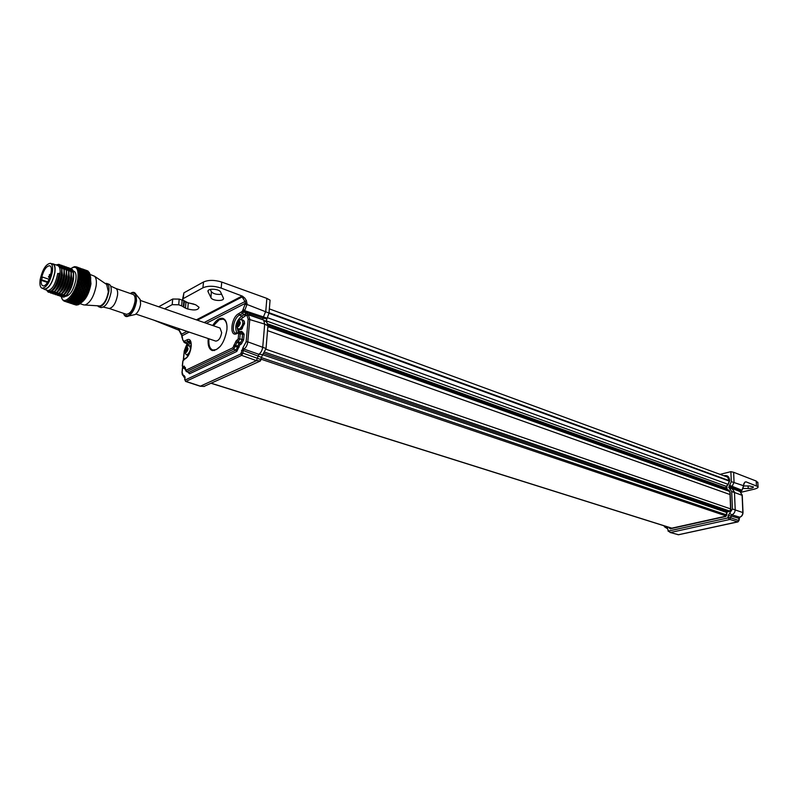 <?xml version="1.0" encoding="UTF-8"?>
<svg xmlns="http://www.w3.org/2000/svg" width="798" height="798" viewBox="0 0 798 798"><rect width="100%" height="100%" fill="white"/><g stroke="black" fill="none" stroke-linecap="round" stroke-linejoin="round"><path stroke-width="1.2" d="M85.456 296.736L84.239 297.225L84.618 298.193L85.785 296.118L84.847 294.911L83.541 295.459L83.98 296.557L85.286 296.018M83.98 296.557L83.172 296.866L82.733 295.779L81.386 296.287L82.493 298.981L81.665 299.23L81.256 298.243L79.88 298.651L81.516 302.322L82.423 301.305L81.167 301.574M77.027 286.592L79.581 291.918L80.887 291.33L80.229 289.315L81.127 289.744L81.516 292.826L81.107 291.2L81.975 291.709L82.483 292.906L81.955 293.036L83.541 295.459M82.733 295.779L81.955 293.036L84.618 298.412L83.83 298.542L83.431 297.524L82.084 297.983M84.847 294.911L84.089 293.036L82.783 293.614M83.261 294.771L84.568 294.203M84.089 293.036L83.261 291.1L81.975 291.709M82.483 292.906L83.78 292.307M79.581 291.918L79.052 292.048L80.359 293.804L81.695 293.245M80.359 293.804L79.561 294.123L79.082 292.966L77.755 293.504L78.214 294.642L77.386 294.931L76.937 293.814L75.62 294.312L76.039 295.4L75.212 295.669L74.793 294.602L73.486 295.051L73.875 296.078L75.212 295.669M76.648 286.711L80.638 295.549L80.299 295.918L79.84 294.811L78.483 295.3L78.922 296.387L78.094 296.656L77.655 295.589L76.299 296.038L76.718 297.065L75.88 297.305L75.461 296.297L74.114 296.686L74.513 297.664L73.665 297.863L73.276 296.916L71.95 297.255L72.319 298.153L73.665 297.863M81.197 292.058L79.88 292.637M80.359 290.113L79.082 290.711M78.962 289.883L80.229 289.315L79.491 288.118L78.264 288.736M78.773 289.973L80.029 289.365M79.491 288.118L78.583 286.103L77.426 286.731M76.119 288.886L79.311 287.4L80.797 288.996L82.034 288.367L81.446 287.11L80.239 287.739M77.945 287.978L79.152 287.36M76.927 286.642L76.069 288.916L77.187 288.357L76.718 287.23M61.945 298.382L62.324 299.22M62.992 300.188L62.304 299.22M64.119 301.075L63.162 300.447M67.162 300.926L68.359 300.976L68.01 300.457L66.872 301.046M68.678 299.978L69.895 299.888L69.566 299.22L68.379 300.198M70.244 298.542L71.471 298.322L71.142 297.524L69.945 298.851M71.82 296.647L73.037 296.317L72.688 295.41L71.521 297.046M73.346 294.362L74.543 293.943L74.164 292.926L73.057 294.831M74.164 292.926L74.443 292.407M74.773 291.759L75.94 291.26L75.531 290.173L74.513 292.277M75.531 290.173L75.77 289.614M76.069 288.916L75.83 289.474M77.865 283.589L78.962 284.936L78.364 285.465L77.715 284.188L76.987 286.492M77.715 284.188L79.89 286.981L81.087 286.342L80.478 285.076L79.311 285.714M77.795 283.3L79.072 282.273L77.925 283.44M78.074 282.851L78.593 280.547M78.733 279.829L79.65 279.28L78.982 278.173L78.623 280.397M61.037 294.911L61.197 296.048M61.227 296.208C62.972 307.699 76.109 293.903 77.885 278.422C78.653 268.477 76.309 265.195 70.852 268.587M68.837 300.437L68.359 300.976M71.042 300.387L70.523 300.976L70.134 300.317L70.473 299.26L69.895 299.888M71.521 296.716L71.471 298.322M73.077 294.921L73.037 296.317M74.394 292.407L74.543 293.943M75.601 289.634L75.94 291.26M77.486 289.066L76.269 289.704L76.728 290.911L77.995 290.332L77.187 288.357M76.728 290.911L76.199 291.051L77.755 293.504M77.476 292.806L78.793 292.258L77.995 290.332M78.294 291.061L77.017 291.629M76.937 293.814L76.199 291.051L79.88 298.651M79.082 292.966L78.793 292.258M78.214 294.642L79.561 294.123M79.84 294.811L79.86 293.834L80.648 294.492L81.386 296.287M81.985 293.953L80.648 294.492M81.117 295.619L82.453 295.1M79.62 298.053L80.997 297.624L80.638 295.549L83.092 300.607L83.98 299.2L82.733 299.589L83.092 300.457M81.825 297.345L83.172 296.866M83.431 297.524L83.501 296.497L84.239 297.225M82.493 298.981L83.83 298.542M89.735 285.006L88.758 285.614L89.336 286.741L89.915 284.746L90.234 282.063L89.326 282.632L89.984 283.739M89.336 286.741L88.758 287.39L88.079 286.013L86.962 286.672L87.571 287.898L86.982 288.417L88.758 287.39M88.987 288.048L87.93 288.657L88.448 289.784L89.186 287.33M88.448 289.784L87.86 290.292L88.448 290.193M87.999 291.071L86.882 291.669L87.341 292.776L88.249 290.372M87.341 292.776L86.763 293.115L87.331 293.125M86.812 294.003L85.635 294.552L86.054 295.599L87.102 293.325M86.054 295.599L85.785 296.118M83.98 299.2L84.329 298.651M79.501 304.068L83.092 300.607M80.837 302.991L79.581 303.13L79.93 303.749L81.206 302.632M79.271 304.208L78.034 304.208L78.403 304.676L79.71 303.938L79.64 303.22M78.124 304.317L76.568 304.766L77.775 304.926M76.638 305.036L74.942 304.666M75.221 304.736L76.399 305.115M83.062 300.966C86.892 296.018 89.376 289.963 90.513 282.801L90.723 277.804L89.805 273.744M89.915 284.746L88.299 282.731L89.845 281.714L88.588 280.058L89.955 279.29L88.608 277.614L89.845 276.986L89.875 276.138L88.947 275.17L88.159 275.559L89.097 276.567L88.608 277.614L90.463 276.726L90.064 274.642L89.406 274.951L90.284 275.829M88.708 283.011L87.66 283.639L88.349 284.856L87.76 285.544L89.376 284.617M88.079 286.013L87.012 284.028L85.905 284.667L86.573 285.913L85.985 286.512L88.758 285.614M88.748 287.35L89.356 287.19M89.206 287.739L88.708 287.47M86.763 293.115L85.087 289.385L86.982 288.417L85.985 286.512L86.982 288.417L87.93 288.657M87.211 289.066L86.014 289.714L86.553 290.921L87.75 290.273L86.982 288.417L87.86 290.223M88.259 290.731L87.75 290.273M84.917 291.769L87.82 290.332M81.446 287.11L81.216 286.472L82.184 286.721L82.783 287.988L82.204 288.407L82.942 290.362L82.204 288.407L83.132 288.746L83.7 289.983L83.132 290.312L85.087 289.385L86.882 291.669M86.553 290.921L85.985 291.26L86.782 293.016M87.112 293.644L86.743 293.135M81.915 290.851L84.029 290.731L84.558 291.938L83.999 292.178L85.635 294.552M83.261 291.1L86.044 295.888M85.795 296.367L85.536 295.649M85.346 293.834L86.603 293.225M86.124 292.038L84.867 292.676M84.558 291.938L85.805 291.31M85.276 290.103L84.029 290.731M79.89 286.981L81.216 286.472L82.204 288.407L84.119 287.47L85.087 289.385L84.119 287.47L85.665 288.956L86.862 288.297M83.7 289.983L84.937 289.345M81.665 290.971L82.942 290.362M80.797 288.996L80.229 289.315L80.887 291.33M82.384 289.125L81.127 289.744M76.808 286.243L78.364 285.465L80.229 289.315L82.034 288.367M80.478 285.076L80.199 284.517L81.177 284.686L81.805 285.963L81.087 286.342M78.583 286.103L78.364 285.465L80.199 284.517L79.152 282.572L80.149 282.652L80.797 283.918L81.915 283.29L81.226 282.033L80.149 282.652M78.962 284.936L80.099 284.307M79.072 282.273L78.473 281.135M78.573 280.357L79.65 279.28M78.982 278.173L79.052 277.604M78.763 270.332L79.072 271.889L79.76 271.569L78.862 270.712M78.633 269.894L79.251 269.694L78.274 268.956L78.743 270.243M77.945 268.337L78.493 268.268L77.456 267.669L78.094 268.597M76.409 266.881L74.593 266.652L72.488 267.529M70.832 268.597L70.154 269.205M79.122 276.936L79.96 276.437L79.221 275.39L79.062 277.475M79.221 275.39L79.231 274.871M79.231 274.263L80 273.844L79.172 272.876L79.231 274.751M79.301 270.422L79.251 269.694M78.543 268.826L78.493 268.268M79.491 268.697L77.506 267.33M66.633 301.873L64.548 301.275M66.643 301.953L68.409 302.542L66.643 301.953M67.94 301.794L65.905 301.534L67.63 302.113M67.92 301.684L69.745 302.502L67.97 301.903M69.286 302.083L69.546 301.494M69.316 300.996L69.027 301.804L67.301 301.215L69.027 301.804M68.608 301.305L68.907 300.547M69.426 301.335L71.202 301.933L69.426 301.335M70.773 301.355L71.092 300.477M68.648 299.968L69.187 300.986L70.523 300.976M70.134 300.317L68.808 300.387M70.773 299.809L71.361 300.946L72.738 300.856L72.329 300.118L70.972 300.257M72.329 300.118L72.648 298.991L72.089 299.649L71.7 298.841L70.374 299.05L70.743 299.809L72.089 299.649M70.104 298.522L70.374 299.05M71.7 298.841L71.98 297.714L72.937 299.529L74.314 299.3L73.915 298.412L72.548 298.691L72.937 299.529M72.319 298.153L72.548 298.691M73.915 298.412L74.134 297.305L74.832 298.691L74.314 299.3M71.561 296.656L71.95 297.255M73.276 296.916L73.456 295.819L75.541 299.968L74.972 300.627L74.563 299.809L73.177 300.018L73.586 300.786L74.972 300.627M73.875 296.078L74.114 296.686M74.513 297.664L75.88 297.305M75.461 296.297L75.591 295.23L76.299 296.038M74.793 294.602L74.872 293.574L77.027 298.282L76.558 298.841L76.139 297.893L74.753 298.233M74.404 292.048L75.62 294.312M76.039 295.4L77.386 294.931M75.361 293.634L76.668 293.125M76.219 291.978L74.942 292.507M77.655 295.589L77.735 294.572L78.483 295.3M76.718 297.065L78.094 296.656M78.922 296.387L80.299 295.918M80.568 296.577L79.192 297.026M76.139 297.893L76.309 296.806L77.396 298.642L78.793 298.282L78.483 296.218L81.216 301.794M81.256 298.243L81.376 297.185L80.997 297.624M80.289 299.609L81.665 299.23M80.927 301.046L82.284 300.726L81.905 299.819L80.538 300.168M81.905 299.819L82.074 298.731L82.733 299.589M82.793 300.846L82.643 300.277L82.284 300.726M77.915 303.858L77.615 304.656L75.88 304.088L77.615 304.656M90.234 282.063L90.453 279.29L89.625 279.799L90.364 280.856M86.852 270.562L88.199 271.2L87.032 270.781M89.137 272.278L88.109 271.649L89.137 272.278L88.997 273.036M89.845 273.844L89.466 272.886L88.887 273.076L89.845 273.844L89.516 274.811L88.478 273.225L87.78 273.485L88.787 274.372L88.388 275.45L87.341 273.664L86.583 273.983L87.571 274.951L88.339 274.582M89.655 277.215L90.463 278.193L90.393 276.796M90.463 278.193L90.004 279.12M90.453 279.29L90.463 278.682M90.373 281.854L89.795 281.864M89.067 280.148L88.109 280.726L88.867 281.894L88.299 282.731L89.326 282.632M88.349 284.856L89.396 284.208M87.012 284.028L86.643 283.649L87.66 283.639M86.573 285.913L87.68 285.255M85.226 285.056L84.079 285.694L84.708 286.961L85.875 286.302L84.119 283.041L83.012 283.669L83.68 284.936L83.092 285.534L88.299 282.731L87.511 281.076L86.483 281.674L87.221 282.891L86.643 283.649L85.855 282.043L84.778 282.662L85.496 283.908L84.907 284.587L85.905 284.667M84.708 286.961L84.119 287.47L83.092 285.534L84.119 287.47L86.962 286.672M87.571 287.898L88.698 287.23M86.264 287.071L85.077 287.719M85.665 288.956L85.087 289.385L86.014 289.714M84.359 288.108L83.132 288.746M82.783 287.988L83.99 287.35M83.371 286.083L82.184 286.721M80.797 283.918L80.199 284.517L81.216 286.472L84.079 285.694M81.805 285.963L82.982 285.325L82.324 284.048L81.177 284.686M82.324 284.048L81.915 283.29M80.199 284.517L83.012 283.669M81.226 282.033L80.807 281.275L79.152 282.572L80.867 281.654L81.885 281.654L82.593 282.911L83.69 282.283L82.952 281.036L81.955 281.255M78.384 280.647L79.74 281.884M80.807 281.275L80.089 280.028L79.072 280.637M80.089 280.028L80.728 279.659L81.456 280.896L80.867 281.654L82.503 280.298L81.456 280.896M82.503 280.298L81.725 279.071L80.728 279.659M81.725 279.071L79.96 276.437M78.723 277.854L79.521 277.704L80.269 278.911L79.69 279.749L82.334 278.721L83.122 279.938L82.553 280.766L83.591 280.677L84.339 281.913L85.396 281.305L84.179 279.908L86.214 279.17L84.847 277.315L83.9 277.844L84.738 279.021L85.705 278.472M80.269 278.911L81.256 278.342M79.112 277.534L81.037 276.816L81.855 278.003L82.812 277.455L81.955 276.298L81.037 276.816M79.042 275.111L80 273.844M78.812 270.692L80.229 271.37L79.82 272.427L79.76 271.569M80.229 271.37L80.957 271.091L79.221 270.452M80.997 271.879L80.957 271.091M80 270.283L81.396 270.931L81.077 271.849M81.396 270.931L82.104 270.712L78.583 268.796L80.319 269.425M79.67 269.574L79.421 270.382M79.361 268.796L80.708 269.355L80.538 270.013M80.708 269.355L79.561 268.647M77.705 267.619L79.441 268.238M78.862 268.238L78.743 268.766M78.503 267.769L79.72 268.627M79.79 268.258L78.583 267.709M78.384 267.719L77.137 267.131M76.598 266.951L78.354 267.549M69.316 302.781L66.942 302.073M68.678 302.322L70.503 303.07L68.708 302.472M70.025 301.883L71.9 302.771L70.104 302.163M71.461 302.262L71.75 301.544M71.66 301.425L71.202 301.933M71.451 300.946L72.029 301.953L73.406 301.943L71.611 301.345M72.987 301.285L73.306 300.277M73.286 300.228L72.738 300.856M72.837 299.35L73.177 300.018M74.563 299.809L74.832 298.691L75.82 300.507L75.541 299.968L75.221 301.095L73.825 301.225L74.244 301.923L75.64 301.834L75.221 301.095M75.162 299.14L76.558 298.841M77.396 298.642L78.713 301.464L76.069 300.996L76.478 301.754L77.875 301.594M78.364 297.275L76.977 297.674M78.064 300.118L79.461 299.809L79.211 297.784L78.793 298.282M79.042 298.871L77.645 299.21M76.069 300.996L75.82 300.507L77.216 300.277L77.027 298.282L78.433 300.926L78.124 302.053L76.728 302.193L77.137 302.871L78.513 302.781L78.124 302.053M78.713 301.464L80.099 301.225L79.92 299.25L79.461 299.809M79.7 300.357L78.314 300.637M80.329 301.734L78.962 301.953L79.341 302.691L80.698 302.512L80.598 300.607L80.099 301.225M78.673 301.395L78.962 301.953M81.127 301.983L80.698 302.512M79.052 302.133L78.513 302.781M78.753 303.2L77.386 303.27L79.132 303.829L79.072 302.173M79.62 303.24L79.132 303.829M77.426 303.33L76.967 303.848L76.558 303.28L76.867 302.422M76.558 303.28L75.182 303.27L76.967 303.848M77.216 304.178L77.506 303.449M75.86 304.038L75.062 304.008L75.321 303.43M75.062 304.008L73.725 303.829L75.501 304.417M74.394 304.228L73.835 303.928M75.012 304.676L73.376 304.218M88.558 273.285L88.837 272.407L87.132 271.819L88.219 272.587L87.98 273.405M90.344 276.258L89.885 276.796M90.463 276.726L89.845 276.986M90.563 279.16L89.955 279.29M87.511 281.076L88.558 279.44L87.221 278.322L88.608 277.614L88.588 276.846L87.67 275.819L86.822 276.248L87.73 277.325L87.221 278.322L88.279 278.003L89.117 279.101L88.588 280.058L89.625 279.799M88.867 281.894L89.825 281.285M86.274 278.143L87.201 277.634L86.304 276.527L85.406 277.016L86.274 278.143L85.745 279.091L86.792 278.841L87.62 279.998L87.062 280.896L88.109 280.726M87.221 282.891L88.259 282.273M85.855 282.043L86.483 281.674M85.496 283.908L86.583 283.27M84.119 283.041L83.76 282.672L84.778 282.662M83.68 284.936L84.817 284.297M82.593 282.911L87.062 280.896L86.214 279.17M82.952 281.036L87.221 278.322L87.201 277.634M84.618 280.088L83.122 279.938M83.491 279.729L84.139 279.36L83.321 278.163L82.334 278.721M83.321 278.163L82.812 277.455M81.855 278.003L81.296 278.891L83.9 277.844M81.955 276.298L80.548 274.502L79.7 274.981L80.528 276.108L81.426 275.609M80.528 276.108L79.99 277.066L82.882 275.639L81.905 273.794L81.077 274.223L81.975 275.32L81.456 276.317L82.513 275.998L83.391 277.135L84.309 276.637L83.411 275.519L82.513 275.998M79.002 275.2L79.7 274.981M80.548 274.502L81.077 274.223M81.905 273.794L81.366 274.013L80.359 272.168L79.591 272.537L80.518 273.574L80.029 274.622L82.413 273.554L83.371 274.602L84.209 274.193L83.221 273.175L82.413 273.554M81.975 275.32L82.852 274.861M83.411 275.519L83.94 275.24L84.857 276.337L85.745 275.879L84.797 274.811L83.94 275.24M83.391 277.135L82.852 278.083L84.349 277.335L84.309 276.637M84.847 277.315L85.406 277.016M86.304 276.527L85.745 275.879M84.857 276.337L84.349 277.335L86.822 276.248M83.371 274.602L82.882 275.639L85.296 274.572L86.254 275.609L87.092 275.19L86.104 274.193L85.296 274.572M82.653 273.435L81.586 271.639L80.837 271.948L81.825 272.936L82.613 272.587M81.825 272.936L81.366 274.013M81.645 271.689L83.082 272.397L82.683 273.425M83.082 272.397L83.83 272.108L82.034 271.47M82.154 271.43L82.104 270.712M81.127 269.993L82.523 270.592L82.284 271.38M82.523 270.592L83.192 270.442L81.336 269.275M80.349 268.337L81.596 269.774M81.715 269.255L80.518 268.617M79.411 267.948L80.658 268.627M80.688 268.407L79.92 268.108M69.496 302.901L71.301 303.499L69.496 302.901M70.773 302.642L72.638 303.469L70.832 302.861M72.169 301.953L72.728 302.841L74.094 302.911L72.289 302.302M73.915 301.375L73.406 301.943M76.808 299.4L75.411 299.669M77.466 300.786L77.735 299.659L77.216 300.277M76.179 301.205L75.64 301.834M75.89 302.252L74.503 302.312L76.309 302.911L76.209 301.255M76.808 302.332L76.309 302.911M74.553 302.392L74.094 302.911M73.665 302.322L73.975 301.464M74.364 303.23L72.997 303.13L74.793 303.729L74.643 302.522M72.179 303.05L72.428 302.482M72.917 303.699L71.591 303.43L73.396 304.028L73.127 303.27M72.199 303.749L69.805 303.031M82.413 268.986L84.628 269.794M85.137 269.963L86.334 270.632M86.364 270.402L85.645 270.123M86.114 270.741L84.309 269.724L86.054 270.342M87.401 271.25L86.254 270.632L87.281 271.789M87.999 271.739L87.95 271.22M87.102 271.849L85.306 270.672L87.052 271.28M86.443 271.37L86.274 272.038M88.219 272.587L88.837 272.407M87.87 273.445L87.82 272.707L86.064 272.098L87.82 272.707M87.142 272.946L86.822 273.874M88.787 274.372L89.486 274.063M87.571 274.951L87.122 276.028L87.97 275.649M89.097 276.567L89.875 276.138M87.73 277.325L88.588 276.846M88.279 278.003L89.147 277.505M89.117 279.101L89.994 278.572M87.62 279.998L88.558 279.44M86.792 278.841L87.73 278.312M85.226 279.739L86.024 280.946L87.032 280.357M86.024 280.946L85.396 281.305M84.738 279.021L84.139 279.36M84.339 281.913L83.69 282.283M86.254 275.609L85.775 276.647L87.122 276.028L87.092 275.19M84.797 274.811L84.249 275.031L84.209 274.193M83.241 273.205L84.708 273.963L84.249 275.031M84.708 273.963L85.496 273.604L84.468 272.657L83.69 272.976M83.88 272.896L83.83 272.108M82.852 271.3L84.279 271.948L83.96 272.856M84.279 271.948L84.987 271.729L83.182 271.091M83.241 271.071L83.192 270.442M82.224 269.814L83.591 270.372L83.411 271.031M83.591 270.372L82.423 269.654M81.356 268.786L82.593 269.644M82.663 269.275L81.436 268.717M84.109 269.744L82.783 269.116M84.588 270.263L83.401 269.634L84.478 270.791M84.009 271.011L86.064 271.45L84.219 270.293M85.396 271.609L85.157 272.397M86.114 272.088L86.064 271.45M85.037 272.447L84.987 271.729M85.965 273.405L86.703 273.106L84.917 272.487L85.965 273.405L85.566 274.442M86.753 273.914L86.703 273.106M85.536 274.452L85.496 273.604M80.518 273.574L81.326 273.165M79.032 272.796L79.591 272.537M80.458 277.155L79.521 277.704M79.461 283.041L78.364 283.679M85.187 297.963L90.593 282.113M81.027 302.851C85.895 299.529 89.206 293.195 90.962 283.849L90.254 275.619M106.683 284.497L108.358 291.739C106.812 299.559 104.049 304.297 100.079 305.953L85.007 305.006C90.324 302.741 94.044 296.287 96.179 285.654C96.738 280.946 96.179 277.804 94.523 276.218L90.034 274.442M85.007 305.006L83.551 304.856M100.079 305.953L99.132 305.893M106.862 283.49L108.847 284.188C110.812 284.966 111.56 287.649 111.082 292.218C109.007 301.863 105.685 306.991 101.107 307.599L98.882 306.851C103.451 306.242 106.772 301.105 108.857 291.45C109.336 286.871 108.598 284.198 106.633 283.41L105.166 283.46M98.882 306.851L97.496 305.794M115.78 288.427L132.977 294.422C134.712 295.11 135.391 297.395 135.012 301.295C133.286 309.494 130.423 313.823 126.413 314.302L109.236 308.477C113.126 307.569 115.89 303.16 117.525 295.25C117.914 291.589 117.356 289.325 115.84 288.457L115.57 288.357M139.351 298.492L140.179 299.519L140.608 304.028C139.77 308.976 137.984 312.467 135.231 314.512L133.535 314.901M140.508 300.487L220.029 328.048L221.674 332.666C220.627 338.073 218.642 340.886 215.729 341.095L215.58 341.045M214.482 350.571L212.886 350.043L216.408 349.564L220.457 346.192M227.031 326.971C226.772 322.611 225.445 320.008 223.041 319.16L219.3 319.689L213.415 325.754M212.886 350.043C209.754 348.826 208.438 345.075 208.956 338.801M208.228 338.561L208.178 339.05C207.689 345.564 209.106 349.404 212.398 350.581C219.53 349.883 224.368 342.941 226.921 329.734C227.35 323.489 226.043 319.719 222.981 318.422C219.61 317.654 216.178 320.018 212.687 325.504M188.059 372.367L189.565 373.763L236.787 351.449L239.949 344.706L241.305 344.058L243.609 339.828L239.759 338.951L238.223 341.773L236.876 342.422L236.068 341.025L232.896 347.768L186.014 370.162L184.148 366.073L182.922 366.661L182.433 365.913L182.951 360.955L184.717 359.1C191.869 356.038 193.954 335.848 186.732 339.988L184.198 341.265L182.872 340.287L182.054 335.768L189.186 332.108M153.605 320.058L178.981 330.252M182.612 299.11L183.919 292.826L203.52 281.983C208.507 279.839 214.582 279.869 221.754 282.073L266.861 298.392L270.073 300.148L268.996 313.045L265.943 321.674M193.944 304.118L185.934 302.322L185.485 308.148L181.685 305.893L182.134 300.138L182.872 300.437M184.069 301.245L185.934 302.322M158.682 306.791L172.707 299.031L179.201 299.09L182.134 300.138M221.625 294.262C216.807 294.781 213.375 293.913 211.34 291.659L210.233 289.425M266.702 322.212L267.929 325.793L266.033 348.507L261.365 357.295L260.457 360.935L204.069 386.382M183.66 341.773L183.739 341.035M183.64 341.734L183.43 340.586M184.717 359.1L185.355 358.342C190.064 356.576 193.236 341.584 189.734 341.125L184.468 342.641L186.532 343.519L184.198 341.265M183.49 359.449L184.408 350.781L187.051 344.866L186.532 343.519L186.902 344.816L187.839 344.786L187.071 343.469L190.523 341.883M239.809 319.918L246.223 315.19L245.086 314.053L246.841 313.235L247.879 314.562L263.619 320.058L264.687 324.098L262.761 346.871C262.283 350.352 260.966 352.826 258.821 354.292L256.457 360.636L200.228 386.242L185.595 381.434L184.817 379.589L185.076 377.045L184.109 375.519C182.662 375.928 181.994 374.89 182.124 372.397L182.632 367.599M266.033 348.507L247.789 341.853C247.29 345.305 245.984 347.709 243.889 349.055L243.001 347.629L240.777 353.943L185.106 380.038M184.956 368.866L185.355 370.053M243.609 339.828L244.118 334.222L242.402 331.948L241.984 332.656L241.595 331.429L239.56 331.689L237.784 328.596M245.275 315.998L244.467 314.602L245.086 314.053M244.118 334.222L242.542 334.232L241.864 332.626L239.629 332.168M241.305 344.058L240.497 342.661L242.033 339.838L242.542 334.232L240.238 333.754L239.759 338.951L238.183 338.96L236.068 341.025M239.181 346.113L237.614 346.123L239.141 343.31L240.497 342.661L238.223 341.773L237.415 340.367M239.081 347.23L237.515 347.24L237.614 346.123L235.34 345.245L233.764 345.255M236.787 351.449L235.979 350.053L237.515 347.24L235.24 346.352L233.704 349.175L186.802 371.499L186.223 371.509L185.525 369.404M189.565 373.763L188.787 372.427L235.979 350.053L233.704 349.175L232.896 347.768M186.223 371.509L188.787 372.427L186.802 371.499L186.014 370.162M185.455 368.806L183.131 368.008L185.435 369.005M183.131 368.008L182.433 365.913M185.485 368.447L184.148 366.073M239.949 344.706L239.141 343.31L236.876 342.422L235.24 346.352L233.664 346.362M221.754 282.073L221.166 288.108L242.492 296.168L241.465 296.367L244.866 298.183L246.432 300.666L246.991 304.457L244.637 310.651L243.659 312.038L242.183 311.41L238.762 313.644C230.971 317.115 229.016 337.853 236.926 333.574L239.51 332.138L240.238 333.754L238.662 333.764L238.183 338.96M242.482 317.404L241.684 316.008L244.467 314.602L242.363 313.614L239.56 315.04L238.762 313.644M246.841 313.235L243.659 312.038L242.363 313.614L241.565 312.218M266.861 298.392L265.764 311.33L262.921 318.123L243.889 311.649L242.662 310.532L242.183 311.41M266.542 318.811L262.921 318.123L262.732 319.569M247.839 314.532L262.851 319.639M262.781 354.621L258.821 354.292L243.889 349.055L243.131 350.472L261.365 357.295M182.124 372.397L183.819 376.985L184.946 376.865L184.109 375.519M261.165 359.649L242.891 353.125L243.131 350.472L241.475 350.462M263.23 319.808L248.378 314.791L249.804 319.1L247.789 341.853L246.133 341.843L243.001 347.629M246.991 315.549L246.223 315.19L248.378 314.791L246.991 315.549L248.158 319.09L246.133 341.843M244.866 298.183L242.492 296.168M179.799 331.15L178.094 329.694M181.685 305.893L178.692 304.786L172.188 304.656L164.578 308.826M185.485 308.148L187.749 308.986C194.582 310.681 198.343 310.103 199.011 307.26L195.66 304.756L187.7 302.642L182.513 299.888L183.181 298.632L202.921 287.819C207.879 285.634 213.954 285.734 221.166 288.108M223.34 297.953L223.4 298.103C224.777 301.534 212.338 301.075 210.961 297.704L208.079 291.719C206.413 288.168 219.27 288.577 220.617 292.078L223.34 297.953M240.018 329.604L242.103 328.916L244.457 321.903L243.3 320.247L241.794 319.709M240.058 319.848L241.674 319.669C243.679 322.402 243.011 325.484 239.669 328.926L238.073 328.846C235.829 325.464 236.248 322.591 239.35 320.217M238.383 326.621C236.368 325.863 236.537 324.028 238.891 321.095C240.906 321.853 240.747 323.689 238.383 326.621M239.659 322.242L238.821 321.784L237.624 323.37L237.435 325.444L238.442 325.933L239.649 324.347L239.839 322.272L238.821 321.784L237.624 323.37L237.435 325.444L238.293 325.714M191.221 346.382L189.465 345.773M187.939 345.913L189.365 345.743C191.201 348.347 190.572 351.3 187.47 354.601L186.124 354.561C183.979 351.26 184.348 348.507 187.241 346.282M186.223 352.427C184.428 351.639 184.617 349.873 186.782 347.13C188.577 347.898 188.398 349.674 186.223 352.427M187.53 348.167L186.712 347.788L185.605 349.275L185.395 351.26L186.293 351.758L187.4 350.272L187.61 348.277L186.712 347.788L185.605 349.275L185.395 351.26L186.433 351.679M663.886 525.752L664.684 526.919L667.248 527.638L668.365 531.069L727.826 517.952L728.375 515.229L732.424 508.974L731.696 491.488L728.744 487.309L731.297 481.643L730.878 471.668L720.075 474.361M723.906 475.768L724.534 475.618C727.477 475.229 729.173 476.715 729.611 480.087L728.055 484.765L726.888 485.862L727.028 489.433L728.993 490.271L730.1 492.107L730.808 509.333L729.352 511.468L726.968 512.007L726.739 515.009L725.721 516.496L670.2 528.815L669.183 527.817L669.771 527.598M729.472 488.336L731.866 488.346L731.507 487.837L728.744 487.309M729.601 513.333L731.776 514.82C733.961 513.952 735.098 512.186 735.197 509.543L734.459 492.077L731.866 488.346L739.357 491.269L738.988 490.401L740.983 491.119L741.392 490.63M730.878 471.668L733.631 472.286L734.05 482.251L731.756 487.179L729.302 485.832M729.781 485.384L741.871 490.191L741.162 490.85L731.756 487.179L731.507 487.837L738.988 490.401M740.514 491.817L740.993 491.079M740.604 491.887L742.06 490.201L743.676 486.042M741.053 492.266L754.15 489.184C757.192 488.366 758.489 487.528 758.05 486.67L746 481.822L744.793 482.201L743.936 484.017M733.631 472.286L756.215 481.044L757.861 482.75M664.894 527.079L667.707 528.845M666.47 527.418L667.617 528.196M668.006 530.999L670.51 532.485L729.961 519.448L731.776 514.82L739.796 517.214M728.375 515.229L738.808 518.291L739.477 517.304C741.631 516.545 742.758 514.88 742.858 512.286L742.1 495.039L739.946 491.518L732.305 488.536L729.911 488.526M739.377 490.58L739.556 491.349M745.352 482.102L746 481.822M743.826 485.962L749.671 485.992L753.482 486.95C753.342 487.847 751.586 488.366 748.215 488.506L743.297 488.486M727.826 517.952L729.961 519.448L737.831 521.862L738.898 520.296L738.818 518.56M670.33 528.505L669.771 527.827L671.357 528.266M726.739 515.009L725.961 516.166L670.39 528.485L725.811 516.206M727.028 511.747L726.539 512.525M729.641 480.845L728.055 484.765M726.838 485.763L726.02 487.388L726.25 489.084L729.99 492.147M724.833 476.107L726.988 476.226L729.502 480.117M72.867 270.821L73.715 271.111C75.73 271.919 76.448 274.781 75.88 279.689C73.586 290.093 70.074 295.659 65.356 296.387L65.117 296.307M62.942 295.39L65.785 295.4M67.441 293.993C70.603 290.223 72.638 285.195 73.536 278.881L73.615 275.21M73.097 272.557L70.583 270.073M61.266 296.028L60.608 294.622L63.451 294.632M65.087 293.245C68.259 289.484 70.304 284.427 71.222 278.083L71.301 274.352M70.783 271.729L68.269 269.275M58.952 295.24L58.294 293.824L61.107 293.864M62.733 292.497C65.925 288.736 67.97 283.659 68.897 277.275L68.977 273.495M68.458 270.901L65.955 268.457M63.481 267.31L64.778 266.851M64.947 266.831L66.064 266.911C73.795 268.327 64.429 297.933 57.905 295.41L56.748 294.612M56.638 294.462L55.99 293.056M65.795 268.108L67.092 267.659M67.261 267.639L68.379 267.719C76.119 269.145 66.763 298.711 60.229 296.188L59.062 295.39M68.109 268.906L69.396 268.467M69.566 268.447L70.673 268.527C78.443 269.953 69.097 299.489 62.543 296.956L61.376 296.168M70.424 269.694L71.7 269.275L70.852 270.123M72.289 269.754L71.82 269.195M70.643 270.233L71.85 270.622M70.902 271.061L71.72 278.253C70.214 286.971 67.411 292.587 63.301 295.12M62.673 295.28L61.705 295.16M61.576 295.1L60.927 294.572M63.69 267.819L64.419 267.869M66.124 270.063L64.049 267.729L65.795 268.746M66.254 269.405L67.072 276.647C65.546 285.425 62.733 291.061 58.623 293.574M58.005 293.724L57.077 293.604M56.937 293.544L56.289 293.016M66.015 268.627L66.733 268.687M66.364 268.537L68.119 269.564M68.578 270.233L69.396 277.455C67.88 286.193 65.067 291.829 60.957 294.352M60.349 294.502L59.391 294.382M59.261 294.322L58.613 293.794M68.329 269.435L69.037 269.495M68.668 269.345L70.443 270.382M63.381 267.111L64.658 266.731M64.828 266.712L65.775 266.811C73.506 268.228 64.139 297.834 57.616 295.31L56.568 294.652M56.459 294.512L55.77 293.175M65.705 267.909L66.972 267.539M67.142 267.52L68.089 267.619C75.83 269.036 66.473 298.612 59.94 296.088L58.892 295.43M58.773 295.29L58.084 293.973M68.02 268.707L69.276 268.347M69.446 268.327L70.394 268.427C78.154 269.844 68.808 299.39 62.254 296.866L61.207 296.208M61.087 296.078L60.399 294.761M70.324 269.505L71.581 269.145M63.92 268.577L64.738 275.839C63.202 284.647 60.379 290.292 56.279 292.796M55.67 292.946L54.743 292.826M54.613 292.766L53.975 292.238M53.636 292.248L56.409 292.327M58.005 291.001C61.217 287.23 63.291 282.123 64.239 275.669L64.319 271.769M55.631 290.243C58.853 286.482 60.947 281.355 61.895 274.861L61.975 270.911M61.456 268.387L58.543 266.023M48.858 290.562L49.795 291.17L51.69 290.771M53.257 289.484C56.488 285.724 58.593 280.577 59.561 274.053L59.391 273.993M46.464 290.043L48.289 292.188C53.197 291.25 56.828 284.926 59.172 273.235L59.471 273.335C57.117 285.036 53.486 291.35 48.578 292.287L46.753 290.143M56.279 265.016L59.102 264.467C66.783 265.854 57.386 295.569 50.922 293.066L49.755 292.258M49.646 292.108L49.027 290.731M58.434 265.924L60.129 265.235M60.299 265.205L61.426 265.285C69.127 266.672 59.75 296.357 53.257 293.854L52.089 293.046M51.98 292.896L51.351 291.509M61.157 266.502L63.75 266.093C71.461 267.5 62.094 297.135 55.581 294.632L54.424 293.824M54.304 293.674L53.675 292.277M55.97 293.036L58.763 293.095M60.369 291.749C63.571 287.988 65.636 282.891 66.573 276.477L66.653 272.637M63.79 269.225L61.296 266.841M51.291 291.45L54.055 291.549M61.586 267.749L62.404 275.031C60.857 283.869 58.025 289.524 53.925 292.018M53.316 292.168L52.419 292.048M52.279 291.978L51.641 291.45M58.783 266.223L59.77 266.253M59.401 266.103L61.127 267.091M53.077 263.899L57.576 265.465C59.69 266.313 60.518 269.225 60.059 274.223C58.503 283.081 55.67 288.756 51.571 291.24M50.962 291.38L50.084 291.26M49.945 291.2L49.306 290.671M43.321 288.657L44.389 289.355C49.027 288.567 52.528 282.931 54.882 272.437C55.491 267.48 54.813 264.607 52.848 263.819L51.81 263.789M44.389 289.355L47.96 290.552C52.359 289.694 55.611 283.978 57.715 273.415L59.092 273.894M61.356 267.011L62.094 267.061M61.725 266.921L63.471 267.919M55.98 264.916L58.813 264.367C66.493 265.754 57.097 295.469 50.623 292.966L49.576 292.297M49.456 292.158L48.718 290.582M58.224 265.774L60.01 265.106M60.179 265.086L61.137 265.185C68.837 266.572 59.451 296.257 52.967 293.754L51.91 293.085M51.8 292.946L51.112 291.589M61.057 266.303L62.334 265.914M62.503 265.904L63.451 265.993C71.172 267.39 61.805 297.036 55.291 294.532L54.244 293.864M54.124 293.734L53.446 292.387M50.623 263.37L52.748 264.118C54.673 264.886 55.331 267.689 54.733 272.537C52.439 282.781 49.017 288.287 44.489 289.056L44.259 288.976M52.379 271.719C50.065 281.973 46.653 287.489 42.134 288.258C40.179 287.48 39.521 284.647 40.139 279.749C42.454 269.534 45.875 264.048 50.404 263.3C52.319 264.068 52.977 266.871 52.379 271.719M41.596 277.564C43.661 270.033 46.314 266.093 49.566 265.764C54.693 266.632 47.74 287.629 42.932 285.784C41.576 285.295 40.997 283.47 41.187 280.307L42.523 277.066L41.596 277.564M41.187 280.307L47.471 282.442M77.177 285.913L78.234 285.335M244.128 320.966L244.567 323.599L241.126 329.564M189.844 345.893L191.251 345.554M187.799 355.978L186.872 354.871M52.748 264.118C54.673 264.886 55.331 267.689 54.733 272.537C52.439 282.781 49.017 288.287 44.489 289.056L42.134 288.258M81.516 292.826L82.304 292.477M80.359 292.427L79.94 291.759M78.972 295.13L78.693 294.462M80.129 295.519L80.319 294.851L80.947 295.22M82.743 289.913L83.491 289.544M81.586 289.514L81.246 288.766M78.633 297.923L78.912 297.145L79.471 297.684M82.613 286.492L82.234 285.734M77.476 297.534L77.306 296.896M77.067 299.958L77.446 299.11L77.915 299.799M84.528 283.759L85.236 283.46M83.77 286.891L84.488 286.502M83.411 283.44L82.992 282.682M84.249 277.644L83.471 277.764L83.72 276.956M85.466 278.133L85.965 277.734M84.249 275.081L83.451 275.38L83.68 274.452M75.91 299.569L75.82 299.011M75.491 301.574L75.93 300.716M73.945 302.701L74.364 301.973M85.127 280.876L85.735 280.507M83.192 273.195L83.351 272.288M82.683 271.24L82.763 270.532M130.413 293.524C134.523 291.25 136.378 293.644 135.989 300.736C134.952 311.529 125.396 321.195 123.64 313.365M132.458 292.577L135.939 294.282L136.548 300.796C135.321 307.968 132.727 313.035 128.767 315.988L124.668 315.37M206.353 323.31L245.455 303.26L242.662 310.532M238.093 333.005L238.662 333.764M182.014 336.187L181.655 334.123L187.001 331.37M204.158 322.542L245.006 301.524L245.455 303.26L247.101 303.27M181.894 336.048L181.794 337.015M181.615 334.053L178.952 329.783L180.278 329.095M181.934 336.896L182.872 340.287M187.839 344.786L191.041 343.28M242.402 331.948L241.265 332.507M238.383 332.387L237.106 327.629M236.936 333.065C234.383 327.05 235.969 321.365 241.684 316.008L239.56 315.04C233.774 317.524 230.772 332.926 236.048 333.175L237.215 332.956M190.353 343.529L186.732 339.988M185.006 358.511L183.67 359.619M185.485 367.669L183.7 367.988L182.922 366.661M238.373 332.397L236.926 333.574M267.051 318.143L244.637 310.651L243.42 309.534M267.929 325.793L264.687 324.098L248.158 319.09M260.457 360.935L256.457 360.636L241.664 355.379L185.954 381.384L200.438 386.182L204.368 386.402M186.852 344.886L186.223 345.983M184.917 377.354L183.749 376.965M185.595 381.434L184.817 379.589M241.235 353.115L242.891 353.125L241.664 355.379L240.777 353.943M268.996 313.045L246.991 304.457L245.355 304.447M246.432 300.666L245.006 301.524L242.123 296.936L197.385 320.197M241.465 296.367L196.388 319.848M179.291 328.756L178.323 329.265M172.188 304.656L172.707 299.031M178.692 304.786L179.201 299.09M183.35 306.821L183.799 301.115M184.278 301.435L183.819 307.24M188.258 303.14L187.749 308.986M183.919 292.826L183.181 298.632M203.52 281.983L202.921 287.819M211.34 291.659L210.961 297.704M208.198 290.552L208.118 291.819M239.929 322.781L238.642 322.322M237.664 324.876L239.081 325.375M239.161 325.275L237.774 324.786M237.824 324.197L239.46 324.776M239.49 324.706L237.744 324.088M238.183 322.931L239.869 323.529M239.889 323.469L238.313 322.911M238.652 322.462L239.929 322.911M187.67 348.656L186.552 348.287M185.635 350.721L186.941 351.15M187.011 351.05L185.734 350.631M185.794 350.063L187.281 350.551M187.311 350.482L185.715 349.963M186.124 348.866L187.64 349.364M187.65 349.305L186.253 348.836M186.562 348.417L187.68 348.786M671.806 528.166L211.3 383.249M726.22 515.977L261.195 359.23M726.549 514.87L261.335 357.624M262.632 354.721L726.479 512.376M264.038 353.544L727.656 511.558M729.731 511.059L264.916 352.217M730.609 508.905L265.934 349.235M730.02 494.541L267.52 330.601M729.761 491.468L267.849 326.681M729.701 491.349L267.859 326.552M726.23 489.124L267.948 325.255M726.3 486.351L265.814 320.716M262.123 319.38L248.936 314.641M267.39 317.664L728.195 484.366M725.911 488.037L267.829 323.898M268.966 313.285L729.462 481.164M729.452 480.725L269.016 312.706M731.297 481.643L743.666 485.753L743.786 484.965L742.09 489.962M743.626 484.845L744.793 482.201M756.215 481.044L756.434 485.533M668.365 531.069L670.51 532.485L678.43 534.74L738.2 521.712M728.444 517.044L738.888 520.575M732.424 508.974L742.858 512.565M731.696 491.488L742.11 495.319M743.995 483.279L743.636 485.134M678.001 534.72L678.729 534.67M748.085 485.982L748.215 488.506M725.721 516.496L726.559 515.119L726.459 512.615L726.639 515.039M726.639 512.506L727.108 511.678L729.442 511.179M726.968 512.007L729.492 511.139M730.1 492.107L730.699 509.363M728.993 490.271L729.921 492.206L730.629 509.423M729.611 480.087L728.025 484.536M728.005 484.655L726.888 485.862M727.028 489.433L729.073 490.76M726.988 476.226L729.542 480.885M41.845 279.879L47.81 281.903M48.488 276.637L50.344 276.098M48.449 276.876L49.685 278.033M83.012 290.342L82.832 289.694M79.501 284.876L80.119 284.357M90.723 277.804L90.423 277.115M72.698 303.988L73.396 304.218M82.354 285.903L83.012 285.375M83.84 304.946L80.029 303.679M107.082 284.766L94.523 276.218M115.84 288.457L110.653 286.073M109.236 308.477L103.471 307.13M123.56 313.345C124.468 316.397 126.204 317.285 128.767 315.988L135.231 314.512M140.179 299.519L135.939 294.282C134.672 291.978 132.807 291.719 130.343 293.504M224.996 319.848L223.39 319.29M181.914 335.888L179.081 330.402M183.68 341.813L184.468 342.641M182.812 361.065L183.929 359.05M182.283 366.023L182.792 361.215M185.375 369.514L185.475 368.606M238.732 332.217L239.51 332.138M267.031 322.422L263.619 320.058M204.258 386.431L200.228 386.242M184.268 350.891L186.213 345.753M181.984 372.506L182.523 367.439M183.341 359.659L184.248 351.05M184.667 379.698L184.917 377.314M208.079 291.719L208.138 290.652M242.103 328.916L244.457 321.903M240.138 329.644L238.512 329.075M188.089 355.26L186.493 354.741M671.667 528.196L211.171 383.309M728.564 477.483L269.335 308.886M757.841 482.261L758.05 486.67M739.955 491.518L742.25 495.149L743.008 512.396C742.928 514.939 741.791 516.575 739.596 517.323L739.058 520.406L737.951 521.882L678.549 534.75L670.081 532.475M727.995 484.556L726.858 485.633M726.828 485.653C725.482 487.109 725.572 488.526 727.118 489.922M135.869 314.063L215.729 341.095M63.74 295.849L64.798 296.198M70.972 270.153L72.578 270.721M54.464 292.736L54.962 292.906M52.129 291.948L52.638 292.118M49.795 291.17L50.294 291.33M49.147 279.33L42.543 277.076M49.286 275.001L49.466 275.729M50.912 273.874L49.326 274.761M56.798 293.514L57.296 293.684M59.112 294.292L59.611 294.462M80.109 289.345L79.97 288.776M48.927 290.542L50.773 291.16M51.401 291.37L53.107 291.948M53.745 292.158L55.441 292.726M56.089 292.946L57.775 293.514M58.424 293.734L60.099 294.292M60.758 294.512L62.414 295.07M63.082 295.29L64.728 295.849M58.733 266.213L60.568 266.851M61.067 267.021L62.892 267.659M63.74 267.958L65.217 268.477M66.064 268.776L67.531 269.285M68.389 269.584L69.845 270.093M70.703 270.392L72.149 270.901"/></g></svg>
